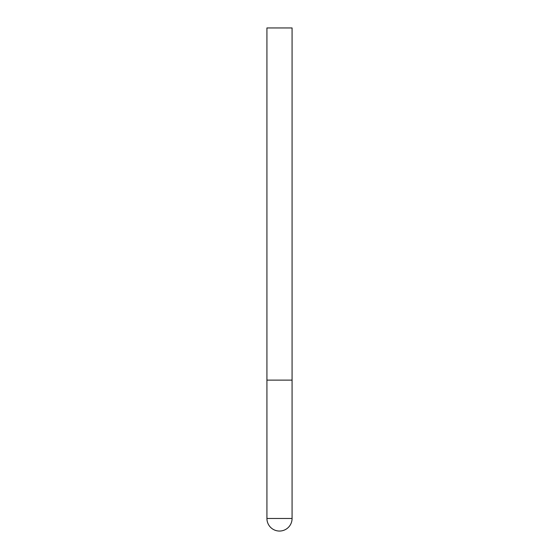 <?xml version="1.0" encoding="UTF-8"?>
<svg xmlns="http://www.w3.org/2000/svg" width="559" height="559" viewBox="0 0 559 559"><rect width="100%" height="100%" fill="white"/><g stroke="black" fill="none" stroke-linecap="round" stroke-linejoin="round"><path stroke-width="0.84" d="M266.923 518.472A12.578 12.578 0 0 0 279.5 531.05A12.578 12.578 0 0 0 292.077 518.472L266.923 518.472L266.923 380.12L292.077 380.12L266.923 380.12L266.923 27.95L292.077 27.95L292.077 518.472"/></g></svg>

